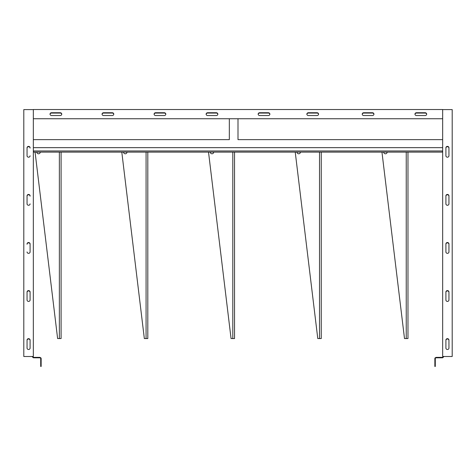 <?xml version="1.0" encoding="UTF-8"?>
<svg xmlns="http://www.w3.org/2000/svg" width="476" height="476" viewBox="0 0 476 476"><rect width="100%" height="100%" fill="white"/><g stroke="black" fill="none" stroke-linecap="round" stroke-linejoin="round"><path stroke-width="0.71" d="M234.531 152.112L234.531 338.561L231.062 338.561L208.518 152.112L231.062 338.561L234.531 338.561L234.531 152.112L234.531 338.561L232.8 338.561L232.8 152.112M213.718 152.112A1.731 1.731 0 0 1 211.987 153.79A1.731 1.731 0 0 1 210.249 152.112A1.731 1.731 0 0 0 211.987 153.79A1.731 1.731 0 0 0 213.718 152.112A1.731 1.731 0 0 1 211.987 153.79A1.731 1.731 0 0 1 210.249 152.112M321.252 338.561L321.252 152.112L321.252 338.561L321.252 336.395L321.252 338.561L319.515 338.561L319.515 152.112L319.515 338.561L317.784 338.561L295.233 152.112L317.784 338.561L321.252 338.561M321.252 327.72L321.252 323.388L321.252 327.72M321.252 314.713L321.252 310.382L321.252 314.713M321.252 301.707L321.252 297.369L321.252 301.707M321.252 288.7L321.252 284.362L321.252 288.7M321.252 275.693L321.252 271.356L321.252 275.693M321.252 262.681L321.252 258.349L321.252 262.681M321.252 256.177L321.252 251.84L321.252 256.177M300.439 152.112A1.731 1.731 0 0 1 298.702 153.79A1.731 1.731 0 0 1 296.97 152.112A1.731 1.731 0 0 0 298.702 153.79A1.731 1.731 0 0 0 300.439 152.112M147.81 338.561L147.81 152.112L147.81 338.561L146.078 338.561L146.078 152.112L146.078 338.561L144.341 338.561L121.796 152.112L144.341 338.561L147.81 338.561M147.81 256.177L147.81 258.349L147.81 256.177M147.81 249.674L147.81 251.84L147.81 249.674M147.81 269.184L147.81 262.681L147.81 269.184M147.81 282.197L147.81 275.693L147.81 282.197M147.81 295.203L147.81 288.7L147.81 295.203M147.81 308.21L147.81 301.707L147.81 308.21M147.81 321.217L147.81 314.713L147.81 321.217M147.81 334.229L147.81 327.72L147.81 334.229M126.997 152.112A1.731 1.731 0 0 1 125.265 153.79A1.731 1.731 0 0 1 123.528 152.112A1.731 1.731 0 0 0 125.265 153.79A1.731 1.731 0 0 0 126.997 152.112M407.974 338.561L407.974 152.112L407.974 338.561L406.236 338.561L406.236 152.112M381.954 152.112L404.505 338.561L406.236 338.561M387.161 152.112A1.731 1.731 0 0 1 385.423 153.79A1.731 1.731 0 0 1 383.692 152.112M61.089 338.561L61.089 152.112L61.089 338.561L59.357 338.561L59.357 152.112M35.075 152.112L57.62 338.561L59.357 338.561M40.276 152.112A1.731 1.731 0 0 1 38.544 153.79A1.731 1.731 0 0 1 36.807 152.112M208.518 152.112L231.062 338.561L232.8 338.561M442.662 118.738L442.662 109.528L33.338 109.528L33.338 118.738L442.662 118.738M217.829 114.299A1.517 1.404 0 0 0 216.318 113.068L207.649 113.068A1.517 1.404 0 0 0 206.144 114.299M113.764 114.299A1.517 1.404 0 0 0 112.253 113.068L112.253 112.735L103.584 112.735A1.517 1.404 0 0 0 102.066 114.133A1.517 1.404 0 0 0 103.584 115.537L112.253 115.537A1.517 1.404 0 0 0 113.77 114.133A1.517 1.404 0 0 0 112.253 112.735M102.078 114.299A1.517 1.404 0 0 1 103.584 113.068L112.253 113.068M269.856 114.299A1.517 1.404 0 0 0 268.351 113.068L268.351 112.735L259.682 112.735A1.517 1.404 0 0 0 258.165 114.133A1.517 1.404 0 0 0 259.682 115.537L268.351 115.537A1.517 1.404 0 0 0 269.868 114.133A1.517 1.404 0 0 0 268.351 112.735M258.17 114.299A1.517 1.404 0 0 1 259.682 113.068L268.351 113.068M318.563 114.299A1.517 1.404 0 0 0 317.052 113.068L317.052 112.735L308.383 112.735A1.517 1.404 0 0 0 306.865 114.133A1.517 1.404 0 0 0 308.383 115.537L317.052 115.537A1.517 1.404 0 0 0 318.569 114.133A1.517 1.404 0 0 0 317.052 112.735M306.877 114.299A1.517 1.404 0 0 1 308.383 113.068L317.052 113.068M373.922 114.299A1.517 1.404 0 0 0 372.416 113.068L372.416 112.735L363.747 112.735A1.517 1.404 0 0 0 362.23 114.133A1.517 1.404 0 0 0 363.747 115.537L372.416 115.537A1.517 1.404 0 0 0 373.934 114.133A1.517 1.404 0 0 0 372.416 112.735M362.236 114.299A1.517 1.404 0 0 1 363.747 113.068L372.416 113.068M165.797 114.299A1.517 1.404 0 0 0 164.285 113.068L155.616 113.068A1.517 1.404 0 0 0 154.111 114.299M426.663 114.299A1.517 1.404 0 0 0 425.157 113.068L425.157 112.735L416.482 112.735A1.517 1.404 0 0 0 414.965 114.133A1.517 1.404 0 0 0 416.482 115.537L425.157 115.537A1.517 1.404 0 0 0 426.674 114.133A1.517 1.404 0 0 0 425.157 112.735M414.977 114.299A1.517 1.404 0 0 1 416.482 113.068L425.157 113.068M50.045 114.299A1.517 1.404 0 0 1 51.551 113.068L60.22 113.068L60.22 112.735L51.551 112.735A1.517 1.404 0 0 0 50.034 114.133A1.517 1.404 0 0 0 51.551 115.537L60.22 115.537A1.517 1.404 0 0 0 61.743 114.133A1.517 1.404 0 0 0 60.22 112.735M61.731 114.299A1.517 1.404 0 0 0 60.22 113.068M207.649 112.735A1.517 1.404 0 0 0 206.132 114.133A1.517 1.404 0 0 0 207.649 115.537L216.318 115.537A1.517 1.404 0 0 0 217.835 114.133A1.517 1.404 0 0 0 216.318 112.735L207.649 112.735L207.649 113.068M155.616 112.735A1.517 1.404 0 0 0 154.099 114.133A1.517 1.404 0 0 0 155.616 115.537L164.285 115.537A1.517 1.404 0 0 0 165.803 114.133A1.517 1.404 0 0 0 164.285 112.735L155.616 112.735L155.616 113.068M103.584 115.537L112.253 115.537M363.747 115.537L372.416 115.537M238 118.738L229.331 118.738L229.331 139.641L33.338 139.641L33.338 147.655L442.662 147.655L442.662 139.641L238 139.641L238 118.738M33.338 150.969L442.662 150.969M442.662 356.5L442.662 109.593L452.2 109.593L452.2 356.5L442.662 356.5M445.911 251.941L445.911 251.941A1.517 1.404 0 0 0 447.428 253.345A1.517 1.404 0 0 0 448.945 251.941L448.945 243.926A1.517 1.404 0 0 0 447.428 242.528A1.517 1.404 0 0 0 445.911 243.926L445.911 251.941M448.945 195.856A1.517 1.404 0 0 0 447.428 194.452A1.517 1.404 0 0 0 445.911 195.856L445.911 203.871A1.517 1.404 0 0 0 447.428 205.269A1.517 1.404 0 0 0 448.945 203.871L448.945 195.856M445.911 348.087L445.911 348.087A1.517 1.404 0 0 0 447.428 349.485A1.517 1.404 0 0 0 448.945 348.087L448.945 340.072A1.517 1.404 0 0 0 447.428 338.668A1.517 1.404 0 0 0 445.911 340.072L445.911 348.087M445.911 155.795A1.517 1.404 0 0 0 447.428 157.199A1.517 1.404 0 0 0 448.945 155.795L448.945 147.786A1.517 1.404 0 0 0 447.428 146.382A1.517 1.404 0 0 0 445.911 147.786L445.911 155.795M448.945 292.002L448.945 292.002A1.517 1.404 0 0 0 447.428 290.598A1.517 1.404 0 0 0 445.911 292.002L445.911 300.011A1.517 1.404 0 0 0 447.428 301.415A1.517 1.404 0 0 0 448.945 300.011L448.945 292.002M448.945 300.011L448.945 292.329A1.517 1.404 0 0 0 447.428 290.931A1.517 1.404 0 0 0 445.911 292.329M443.531 356.5L442.662 357.363L436.159 357.363L435.165 357.821A1.303 1.303 0 0 0 434.856 358.666L434.856 366.472L435.29 366.472L435.29 358.666A0.869 0.869 0 0 1 435.957 357.821L442.662 357.797L443.959 356.5M448.945 251.941L448.945 244.259A1.517 1.404 0 0 0 447.428 242.855A1.517 1.404 0 0 0 445.911 244.259L445.911 244.259M448.945 196.189A1.517 1.404 0 0 0 447.428 194.785A1.517 1.404 0 0 0 445.911 196.189L445.911 196.189M448.945 348.087L448.945 340.405A1.517 1.404 0 0 0 447.428 339.001A1.517 1.404 0 0 0 445.911 340.405L445.911 340.405M448.945 155.795L448.945 148.113A1.517 1.404 0 0 0 447.428 146.715A1.517 1.404 0 0 0 445.911 148.113M33.338 356.5L33.338 109.593L23.8 109.593L23.8 356.5L33.338 356.5M30.089 340.405L30.089 340.405A1.517 1.404 180 0 0 28.572 339.001A1.517 1.404 180 0 0 27.055 340.405A1.517 1.404 0 0 1 28.572 339.001A1.517 1.404 0 0 1 30.089 340.405L30.089 340.405M27.055 251.941A1.517 1.404 0 0 0 28.572 253.345A1.517 1.404 0 0 0 30.089 251.941L30.089 243.926A1.517 1.404 0 0 0 28.572 242.528A1.517 1.404 0 0 0 27.055 243.926L27.055 244.259A1.517 1.404 0 0 1 28.572 242.855A1.517 1.404 0 0 1 30.089 244.259M27.055 203.871L27.055 196.189A1.517 1.404 0 0 1 28.572 194.785A1.517 1.404 0 0 1 30.089 196.189L30.089 195.856A1.517 1.404 0 0 0 28.572 194.452A1.517 1.404 0 0 0 27.055 195.856L27.055 203.871A1.517 1.404 0 0 0 28.572 205.269A1.517 1.404 0 0 0 30.089 203.871M27.055 148.113L27.055 148.113A1.517 1.404 0 0 1 28.572 146.715A1.517 1.404 0 0 1 30.089 148.113L30.089 147.786A1.517 1.404 0 0 0 28.572 146.382A1.517 1.404 0 0 0 27.055 147.786L27.055 155.795A1.517 1.404 0 0 0 28.572 157.199A1.517 1.404 0 0 0 30.089 155.795L30.089 155.795M30.089 292.329L30.089 292.329A1.517 1.404 180 0 0 28.572 290.931A1.517 1.404 180 0 0 27.055 292.329A1.517 1.404 0 0 1 28.572 290.931A1.517 1.404 0 0 1 30.089 292.329L30.089 292.329M27.055 348.087L27.055 348.087A1.517 1.404 0 0 0 28.572 349.485A1.517 1.404 0 0 0 30.089 348.087L30.089 340.072A1.517 1.404 0 0 0 28.572 338.668A1.517 1.404 0 0 0 27.055 340.072L27.055 348.087M27.055 300.011L27.055 300.011A1.517 1.404 0 0 0 28.572 301.415A1.517 1.404 0 0 0 30.089 300.011L30.089 292.002A1.517 1.404 0 0 0 28.572 290.598A1.517 1.404 0 0 0 27.055 292.002L27.055 300.011M435.165 357.821L435.957 357.821M32.041 356.5L33.338 357.797L40.043 357.821A0.869 0.869 0 0 1 40.71 358.666L40.71 366.472L41.144 366.472L41.144 358.666A1.303 1.303 0 0 0 40.835 357.821L39.841 357.363L33.338 357.363L32.469 356.5M40.043 357.821L40.835 357.821M33.558 150.969L33.558 152.112L442.442 152.112L442.442 150.969M216.318 113.068L216.318 112.735M103.584 113.068L103.584 112.735M259.682 113.068L259.682 112.735M308.383 113.068L308.383 112.735M363.747 113.068L363.747 112.735M164.285 113.068L164.285 112.735M416.482 113.068L416.482 112.735M51.551 113.068L51.551 112.735"/></g></svg>
